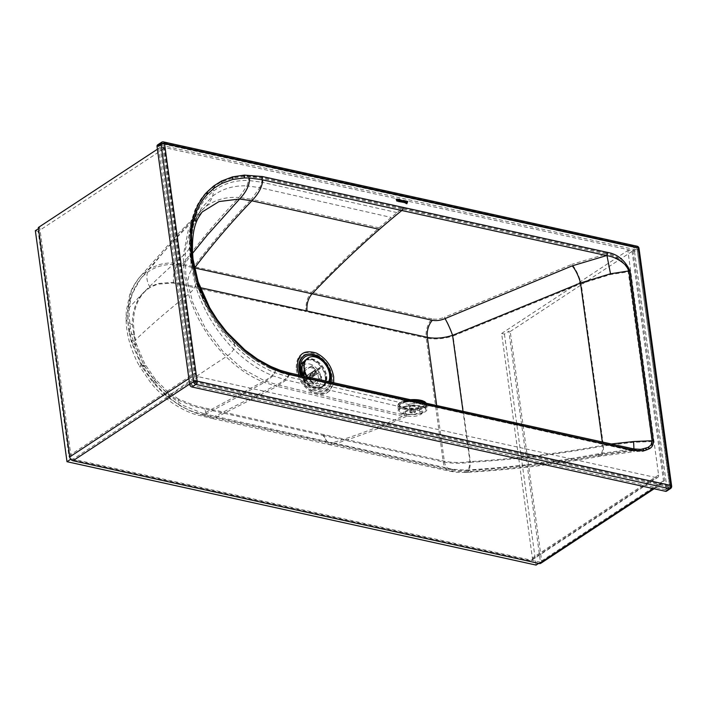 <?xml version="1.0" encoding="UTF-8"?>
<svg xmlns="http://www.w3.org/2000/svg" width="707" height="707" viewBox="0 0 707 707"><rect width="100%" height="100%" fill="white"/><g stroke="black" fill="none" stroke-linecap="round" stroke-linejoin="round"><path stroke-width="0.53" stroke-dasharray="3.54 2.65" d="M407.17 415.99L404.086 414.594L403.644 413.675L406.658 411.182L413.816 410.016L418.791 410.467L422.309 412.764L421.946 413.683C418.694 416.149 413.763 416.909 407.17 415.99M414.01 414.611L407.126 414.267L403.609 411.96L411.872 408.399L418.747 408.752L422.273 411.05L414.01 414.611M275.403 370.486L274.961 372.713L273.079 375.868L264.436 382.434L203.572 415.354L452.825 471.003L465.754 471.834C510.754 469.103 554.854 463.677 598.025 455.564L633.41 450.686L642.999 451.393L648.354 449.422C651.103 447.999 652.411 445.375 652.278 441.539L628.974 271.744C624.025 261.122 616.539 254.918 606.526 253.141L606.217 254.043A37.551 26.044 -124.4 0 1 606.677 254.14C615.046 255.678 622.089 260.609 627.807 268.925L651.934 441.513C652.11 445.065 650.776 447.584 647.93 449.078L642.522 450.969L633.693 450.81A37.365 25.973 -124.2 0 1 633.207 450.721L289.26 374.807L279.459 371.997L269.491 367.914L256.349 360.579L243.65 351.255L234.282 342.762L225.33 333.13A107.924 73.21 -123.2 0 1 224.313 331.928L215.768 320.713L206.135 305.035L201.91 296.569L194.734 277.78L190.245 257.56L189.22 244.684L189.715 232.373L191.332 221.114L189.458 232.117L189.98 257.304L196.581 284.02L201.698 296.578L208.017 308.818L215.617 320.837L224.216 332.104A108.631 74.076 56.7 0 0 225.233 333.306L243.685 351.529L256.482 360.915L269.747 368.285L279.459 371.997M418.783 410.467L428.486 405.632L633.693 451.101M452.825 471.003A16.173 9.686 102.4 0 1 449.634 471.162L329.303 444.668L322.905 435.371L204.977 409.008A16.173 9.668 -77.4 0 0 211.331 418.288L329.285 444.659L332.493 444.509C357.83 436.767 378.996 428.769 405.014 416.971A1150.802 677.589 -75.6 0 0 407.161 415.981M407.126 414.267A1149.538 688.751 102.4 0 1 404.917 415.283A1149.538 688.751 102.4 0 1 332.529 442.768L452.86 469.271L465.78 470.093C510.746 467.371 554.801 461.963 597.936 453.867L633.092 449.042A2.519 1.502 102.4 0 1 633.799 448.927M289.843 373.04A2.519 1.502 -77.5 0 0 289.251 373.093L428.371 403.953A1149.538 688.751 102.4 0 1 418.747 408.752M652.278 441.539L633.666 442.29L603.478 445.94A16.173 5.612 -100.6 0 1 600.199 456.245L600.199 456.245A16.173 5.612 -100.6 0 1 598.025 455.564M465.754 471.834A16.173 4.392 86.5 0 0 466.965 472.356L466.965 472.356A16.173 4.392 86.5 0 0 470.411 462.29C515.668 459.515 560.024 454.071 603.478 445.94L581.198 283.622L610.618 274.519L628.974 271.744M322.905 435.371L443.236 461.874C451.473 463.562 460.531 463.704 470.411 462.29L453.081 336.019L581.198 283.622A16.173 4.198 -111.9 0 0 571.786 264.365L444.526 317.204A16.173 1.944 -112.7 0 1 453.081 336.019C443.369 339.007 434.425 339.678 426.241 338.052L443.236 461.874A16.173 9.686 102.4 0 0 449.634 471.162L449.634 471.162C458.516 472.691 458.207 472.479 466.965 472.356C512.239 469.695 556.648 464.322 600.199 456.245L633.949 451.702A16.173 0.548 -94.7 0 1 633.693 450.81M289.251 373.093L275.73 368.807L257.207 359.085L244.675 349.824L226.673 331.945M275.73 368.807C275.544 372.757 271.824 376.751 264.568 380.799L203.572 413.63L332.529 442.768A14.37 8.608 102.4 0 1 329.701 442.909A14.37 8.608 102.4 0 1 329.683 442.9A14.37 8.608 102.4 0 1 324.009 434.646L444.332 461.15C452.082 462.74 460.611 462.899 469.916 461.609C515.111 458.861 559.396 453.426 602.779 445.322A14.37 4.984 79.4 0 1 599.863 454.477L599.863 454.477C556.391 462.537 512.062 467.901 466.859 470.562L466.859 470.562A14.37 3.906 86.5 0 0 469.916 461.609L463.014 411.315M465.78 470.093A14.37 3.906 86.5 0 0 466.859 470.562L458.189 470.526L450.023 469.404A14.37 8.608 102.4 0 1 444.332 461.15L436.705 405.526M597.936 453.867A14.37 4.984 79.4 0 0 599.863 454.477L633.799 449.908A14.37 0.486 -94.7 0 1 633.569 449.122A38.337 27.927 -126.8 0 1 633.092 449.042L428.371 403.953A2.519 1.502 102.4 0 1 429.069 403.847M611.299 443.978L602.779 445.322L602.32 441.999M296.251 369.461C298.372 380.384 304.16 388.276 313.608 393.136C326.581 396.981 332.9 391.749 332.573 377.458C330.452 366.535 324.663 358.643 315.207 353.783C302.243 349.947 295.924 355.17 296.251 369.461M203.572 413.63L183.599 405.632L169.919 396.132L155.734 382.027L143.981 365.36L133.119 340.491A83.258 57.002 56.5 0 1 132.996 340.076L130.318 328.41L129.142 315.366C129.054 307.315 130.212 299.865 132.616 293.034L140.366 279.106L143.168 276.03C147.922 271.391 153.392 268.139 159.605 266.292C166.569 264.135 174.443 263.861 183.237 265.47L194.575 267.935M298.999 375.063L300.475 378.369L306.688 386.835L314.712 392.42L322.896 393.958L329.568 391.148L333.351 384.555L333.704 382.743M633.896 448.954A14.37 0.486 -94.7 0 1 633.799 449.908L640.074 449.449L633.569 449.122M401.629 200.337L402.583 201.937M402.504 200.532L402.743 202.255M397.44 199.409L397.97 201.292M401.24 201.309L400.896 201.937M399.632 199.701L400.63 201.769M400.622 200.222L401.382 200.284L401.629 202.105M403.264 200.885L404.104 200.885L404.36 202.706M396.132 199.127L397.387 199.692M396.954 199.577L397.14 201.115M397.785 199.489L398.695 200.806M399.093 199.135L398.801 201.681M404.872 201.106L406.012 201.575M405.049 201.433L405.014 202.308L405.836 202.644M405.756 201.857L407.727 201.433L406.843 203.749M203.563 415.345C191.19 412.393 179.304 406.083 167.904 396.424C157.52 387.507 148.815 376.884 141.789 364.538L131.564 340.659L128.312 325.768L127.658 309.268L131.06 292.194L134.136 285.239L138.731 278.275L141.842 274.82L149.495 268.881A84.301 57.877 -124.2 0 1 150.335 268.395L158.642 264.86C164.934 262.977 171.704 262.483 178.968 263.393L311.61 292.353C307.448 296.657 305.557 303.056 305.945 311.557L426.241 338.052A16.173 9.686 -77.6 0 1 431.942 318.857C435.83 319.599 440.019 319.051 444.526 317.204M606.526 253.141L401.797 208.061L401.496 208.954L261.113 178.164L248.802 176.626L243.235 176.635L231.33 178.385L220.487 182.45L212.834 187.231L206.144 193.285A107.924 73.334 57 0 0 205.401 194.098L196.997 206.559L191.597 221.415M431.942 318.857L311.61 292.353L347.057 256.915L379.04 227.831A1151.341 689.829 102.4 0 1 379.058 227.813A1151.341 689.829 102.4 0 1 391.218 217.438A1151.341 689.829 102.4 0 1 397.034 212.604A1151.341 689.829 -77.6 0 1 401.496 208.954L606.217 254.043L571.786 264.365M182.786 264.003L182.795 264.003C199.993 240.954 218.746 218.772 239.054 197.465C226.196 196.626 215.025 199.719 205.525 206.736C185.384 226.647 166.985 247.194 150.335 268.395M665.596 489.624L669.556 487.026A0.716 0.716 0 0 0 669.865 486.336L669.715 486.557A0.716 0.486 -123.3 0 1 669.246 487.07L669.865 486.336L636.963 248.369L669.6 486.142L196.025 381.851L163.397 144.078L636.68 247.963L162.866 143.724L158.916 146.322L632.482 250.614A0.716 0.486 -123.3 0 1 633.136 251.383L665.764 489.156A0.716 0.486 -123.3 0 1 665.296 489.677L191.73 385.386L195.68 382.787L669.246 487.07L665.296 489.677M191.076 384.617L158.448 146.844L162.398 144.246L195.035 382.019L191.076 384.617A0.716 0.486 56.7 0 0 191.73 385.386M309.525 363.99A12.938 8.82 -123.3 0 1 320.678 383.371A12.938 8.82 -123.3 0 1 303.153 379.518A12.938 8.82 -123.3 0 1 309.525 363.99M304.266 369.92A9.341 6.372 -123.3 0 1 309.966 367.225A9.341 6.372 -123.3 0 1 318.291 376.495A9.341 6.372 -123.3 0 1 313.528 384.175A9.341 6.372 -123.3 0 1 304.363 376.257M634.541 251.692L667.169 489.465L671.129 486.867L638.492 249.094L634.541 251.692A2.519 1.714 56.7 0 0 632.261 248.997L636.212 246.398L162.645 142.107L158.695 144.705L632.261 248.997M666.586 491.135A2.519 1.714 56.7 0 0 667.169 489.465M158.695 144.705A2.519 1.714 56.7 0 0 157.626 144.864M158.916 146.322A0.716 0.486 56.7 0 0 158.448 146.844M401.231 201.018L400.798 200.505M404.05 202.317L403.529 201.115M325.794 376.76A16.164 11.029 -123.3 0 1 322.021 387.489A16.164 11.029 -123.3 0 1 303.93 380.03A16.164 11.029 -123.3 0 1 304.284 360.464A16.164 11.029 -123.3 0 1 317.231 362.364A16.164 11.029 -123.3 0 1 325.794 376.76M325.229 376.637A15.448 10.543 -123.3 0 1 321.632 386.888A15.448 10.543 -123.3 0 1 304.346 379.756A15.448 10.543 -123.3 0 1 304.682 361.056A15.448 10.543 -123.3 0 1 317.054 362.877A15.448 10.543 -123.3 0 1 325.229 376.637M305.504 360.526A15.448 10.543 -123.3 0 1 305.786 360.331A15.448 10.543 -123.3 0 1 318.168 362.152A15.448 10.543 -123.3 0 1 326.342 375.912A15.448 10.543 -123.3 0 1 322.737 386.163A15.448 10.543 -123.3 0 1 303.842 376.142M329.886 381.904A18.771 12.806 -123.3 0 1 317.726 389.363A18.771 12.806 -123.3 0 1 302.729 375.894M323.276 361.798A18.771 12.806 -123.3 0 1 328.287 369.381M300.599 375.417A20.53 13.999 -123.3 0 0 317.584 391.492A20.53 13.999 -123.3 0 0 331.106 382.169A20.203 13.787 -123.3 0 1 317.903 390.653A20.203 13.787 -123.3 0 1 301.527 375.62M326.652 376.195A16.164 11.029 -123.3 0 1 322.878 386.923A16.164 11.029 -123.3 0 1 304.788 379.465A16.164 11.029 -123.3 0 1 305.141 359.898A16.164 11.029 -123.3 0 1 318.088 361.798A16.164 11.029 -123.3 0 1 326.652 376.195M304.363 370.786L304.425 372.863A5.744 3.924 56.7 0 0 304.09 373.234L304.028 371.157M312.052 365.74A7.547 5.143 56.7 0 0 311.716 366.12L315.189 370.203A2.156 1.467 56.7 0 0 315.508 372.448L313.007 375.258A7.547 5.143 56.7 0 0 313.475 375.797L315.976 372.996L307.192 378.758A2.156 1.467 56.7 0 0 309.127 379.182L317.92 373.411L321.402 377.494L313.714 382.531L311.46 381.895A5.744 3.924 56.7 0 0 311.796 381.524L309.472 378.802A2.156 1.467 56.7 0 0 309.153 376.548L317.938 370.786L320.439 367.976L310.824 374.675A5.744 3.924 56.7 0 0 310.364 374.136L308.694 376.009A2.156 1.467 56.7 0 0 306.758 375.576L315.525 369.823L312.052 365.74L304.443 370.733M320.439 367.976A7.547 5.143 56.7 0 0 319.979 367.437L317.478 370.247A2.156 1.467 56.7 0 0 315.543 369.814L306.758 375.576A2.156 1.467 56.7 0 0 306.741 375.594L304.425 372.863M311.716 366.12L304.478 370.866M310.364 374.136L312.291 372.474A7.547 5.143 -123.3 0 1 312.75 373.022M309.153 376.548L310.824 374.675M319.979 367.437L312.291 372.474M311.796 381.524L314.049 382.16A7.547 5.143 -123.3 0 1 313.714 382.531M315.976 372.996A2.156 1.467 56.7 0 0 317.903 373.42L309.127 379.182A2.156 1.467 56.7 0 0 309.145 379.173L311.46 381.895M321.402 377.494A7.547 5.143 56.7 0 0 321.729 377.123L314.049 382.16M307.192 378.758L305.786 380.843A7.547 5.143 -123.3 0 1 305.327 380.304L305.062 380.083A5.744 3.924 56.7 0 0 305.521 380.631L313.475 375.797M313.007 375.258L305.062 380.083L306.732 378.21L315.508 372.448M321.729 377.123L318.256 373.031L309.472 378.802M317.478 370.247L308.694 376.009M306.237 376.663A2.156 1.467 56.7 0 0 306.732 378.21M318.256 373.031A2.156 1.467 56.7 0 0 317.938 370.786M315.189 370.203L306.467 375.93M306.979 376.831A16.164 11.029 56.7 0 0 325.591 385.129A16.164 11.029 56.7 0 0 326.007 365.652A16.164 11.029 56.7 0 0 307.978 358.025M307.377 376.919A16.164 11.029 56.7 0 0 325.839 384.97A16.164 11.029 56.7 0 0 328.684 381.639M405.703 406.207A14.37 4.613 177.8 0 0 398.191 410.581A14.37 4.613 177.8 0 0 412.729 414.638A14.37 4.613 177.8 0 0 426.913 409.468A14.37 4.613 177.8 0 0 405.703 406.207M406.216 406.49A13.292 4.269 177.8 0 0 399.269 410.546A13.292 4.269 177.8 0 0 412.72 414.293A13.292 4.269 177.8 0 0 425.835 409.512A13.292 4.269 177.8 0 0 406.216 406.49M413.003 400.295A14.37 4.613 177.8 0 0 405.509 401.108A14.37 4.613 177.8 0 0 397.997 405.332A14.37 4.613 177.8 0 0 397.997 405.482A14.37 4.613 177.8 0 0 412.535 409.539A14.37 4.613 177.8 0 0 426.71 404.369A14.37 4.613 177.8 0 0 426.701 404.218A14.37 4.613 177.8 0 0 426.188 403.211M656.246 477.623A3.588 2.448 56.7 0 0 657.775 477.393A3.588 2.448 56.7 0 0 658.606 475.007L627.851 250.472L632.067 251.4L663.484 480.787A3.588 2.448 -123.3 0 1 662.653 483.164A3.588 2.448 -123.3 0 1 661.125 483.394L194.84 380.64A3.588 2.448 -123.3 0 1 191.588 376.787L160.171 147.401L164.386 148.329L195.141 372.872A3.588 2.448 56.7 0 0 198.393 376.716L656.246 477.623L530.02 560.616L72.167 459.718A3.588 2.448 -123.3 0 1 68.915 455.865L38.16 231.322L164.386 148.329M38.487 228.644L39.742 227.822L71.38 458.825L540.466 562.198L508.828 331.203L504.436 334.084L501.625 333.465L532.389 558.009A3.588 2.448 -123.3 0 1 531.549 560.386A3.588 2.448 -123.3 0 1 530.02 560.616M39.742 227.822L38.337 227.513M540.82 563.276A3.588 2.448 56.7 0 0 541.65 560.898L510.233 331.512L508.828 331.203M510.233 331.512L632.067 251.4M70.78 459.223L71.38 458.825M538.681 563.373L540.466 562.198M504.436 334.084L536.083 565.087M501.625 333.465L627.851 250.472M38.16 231.322L35.35 230.703M157.405 149.221L160.171 147.401M289.207 374.79L286.194 379.968L277.135 386.367L405.014 416.971M234.282 342.762L234.751 345.617L233.734 349.223C232.364 351.821 229.828 354.34 226.116 356.752C238.215 368.692 250.985 377.255 264.436 382.434L277.135 386.367L214.893 418.023A16.173 9.668 -77.4 0 1 211.331 418.288L196.714 414.815C189.202 413.029 174.717 405.915 164.987 397.263C158.041 391.033 153.251 386.119 150.609 382.531L139.703 366.473A16.173 1.184 -29.4 0 1 141.789 364.538M194.734 277.78L195.919 281.289L195.45 285.442C202.891 309.595 215.653 330.849 233.734 349.223C246.098 361.489 259.213 370.362 273.079 375.868L286.194 379.968L413.816 410.016M189.29 238.091L190.501 241.821L191.473 261.175L195.919 281.289C203.43 305.592 216.377 327.032 234.751 345.617C247.344 358.034 260.75 367.074 274.961 372.713L288.438 376.893L423.847 407.966M633.666 442.29A16.173 0.548 -94.7 0 1 633.949 451.702L640.188 451.243L633.41 450.686L349.444 388.134M289.225 373.093C288.429 376.937 284.391 380.799 277.117 384.679L404.917 415.283M140.366 279.115C159.031 256.323 179.605 233.964 202.105 212.029L190.696 228.803L185.154 250.543L185.853 275.836L192.764 302.437L205.251 328.048L222.475 350.955L242.819 369.001L264.568 380.799L277.117 384.679L214.937 416.308M452.86 469.271A14.37 8.608 102.4 0 1 450.023 469.404L202.927 414.514L190.483 410.767L180.038 405.694A14.37 6.248 -60.1 0 0 183.599 405.632M428.972 406.012L289.446 374.843M289.897 375.24L279.813 372.386M349.903 388.523L289.614 374.834L279.61 371.997L269.491 367.914M401.797 208.061L261.378 177.289L243.332 175.822L231.419 177.607L220.39 181.787L212.683 186.639L205.949 192.755A108.631 74.076 56.7 0 0 205.207 193.585C200.815 198.552 197.271 204.341 194.584 210.96L191.341 221.097M642.999 451.393A0.716 0.504 -100.2 0 0 642.522 450.969M204.977 409.008L193.912 406.454L177.298 399.729C163.724 391.713 152.588 380.145 143.91 365.024A67.748 46.194 -123.3 0 1 143.698 364.653L135.638 345.652L132.333 324.663C132.271 317.938 133.225 311.787 135.205 306.211C137.211 300.625 140.127 295.933 143.954 292.132L150.087 287.396L157.581 284.161L172.879 283.012L305.945 311.557M280.193 370.3A2.519 1.379 -70.9 0 0 279.672 370.3M324.009 434.646L195.008 405.73L178.429 399.022A14.37 6.248 -60.1 0 0 180.038 405.694L166.737 396.388A14.37 4.26 -50.2 0 0 169.919 396.132M178.429 399.022L167.161 391.121L155.443 379.403L144.794 363.928L136.734 344.928A69.321 47.272 -123.3 0 1 136.628 344.548L134.401 334.862L133.429 324.036C133.358 317.266 134.321 311.089 136.31 305.486C138.307 299.901 141.223 295.208 145.059 291.408C148.894 287.634 153.437 284.974 158.677 283.436L173.975 282.287L200.187 287.661M143.91 365.024A16.173 1.184 -29.4 0 1 139.703 366.473C134.109 357.159 129.478 342.983 128.754 339.104C127.163 333.28 126.261 326.351 126.04 318.318A16.173 8.122 -0.5 0 1 127.507 314.889M212.931 187.161L213.549 191.093C199.286 202.52 191.606 219.426 190.501 241.821L190.068 246.239L191.049 265.461L195.45 285.442C194.407 288.447 192.101 291.364 188.513 294.2C195.874 317.991 208.406 338.839 226.116 356.752C205.101 370.318 185.702 383.539 167.904 396.424M269.747 368.285L256.447 360.641M158.615 146.367L162.566 143.768A0.716 0.486 -123.3 0 1 162.866 143.724L163.114 143.671A0.716 0.716 0 0 0 162.566 143.768A0.716 0.486 -123.3 0 0 162.398 144.246L163.397 144.078L163.114 143.671L636.68 247.963A0.716 0.716 0 0 1 637.237 248.564L633.136 251.383M665.764 489.156L669.715 486.557L637.087 248.784A0.716 0.486 -123.3 0 0 636.433 248.016L632.482 250.614M196.025 381.851L195.035 382.019A0.716 0.486 -123.3 0 0 195.68 382.787L196.025 381.851M645.791 450.651A0.716 0.513 -109.8 0 0 645.341 450.253M256.588 360.977L243.703 351.264L225.33 333.13M225.233 333.306L224.313 331.928M224.216 332.104L215.768 320.713L206.117 305M205.207 193.585A0.716 0.513 41.6 0 1 205.401 194.098M206.144 193.285A0.716 0.513 -137.2 0 0 205.949 192.755M212.834 187.231A0.716 0.521 -127.3 0 0 212.683 186.639M220.487 182.45A0.716 0.521 -117.2 0 0 220.39 181.787M231.428 178.358A0.716 0.513 -104.5 0 0 231.419 177.607M243.235 176.635A0.716 0.486 -92.8 0 0 243.332 175.822M261.113 178.164L261.378 177.289M606.677 254.14L610.618 274.519M188.097 285.999A16.173 9.712 102.2 0 1 194.08 266.468M173.816 283.127A16.173 10.163 97.7 0 1 178.968 263.393M150.087 287.396A16.173 11.825 59.3 0 1 149.495 268.881M132.333 324.663A16.173 8.122 -0.5 0 1 126.04 318.318L126.297 311.195L129.646 294.881C131.113 289.879 134.224 284.241 138.979 277.966L179.322 232.462L200.85 210.739L188.283 230.146L183.219 255.634C162.84 273.211 144.316 291.09 127.658 309.268M330.876 377.344A21.431 14.617 -123.3 0 1 316.763 392.933A21.431 14.617 -123.3 0 1 297.355 369.964A21.431 14.617 -123.3 0 1 311.469 354.375A21.431 14.617 -123.3 0 1 330.876 377.344M192.498 253.389L183.237 265.47M167.161 391.121A14.37 4.26 -50.2 0 0 166.737 396.388L153.207 382.849A14.37 1.768 -40 0 0 155.734 382.027M155.443 379.403A14.37 1.768 -40 0 0 153.207 382.849L142.08 367.004A14.37 0.831 -30.2 0 1 143.981 365.36M145.713 365.546A14.37 0.831 -30.2 0 1 142.08 367.004L131.617 342.807A14.37 4.313 -16.3 0 1 132.996 340.076M136.628 344.548A14.37 4.313 -16.3 0 1 131.617 342.807L129.01 331.433A14.37 5.736 -9.4 0 1 130.318 328.41M134.401 334.862A14.37 5.736 -9.4 0 1 129.01 331.433C125.616 311.168 129.399 293.723 140.366 279.106M304.982 355.206A20.53 13.999 -123.3 0 1 312.538 354.56A20.53 13.999 -123.3 0 1 331.123 376.566A20.53 13.999 -123.3 0 1 331.168 381.789M671.65 486.089A2.519 1.052 -7.8 0 1 671.129 486.867A2.519 1.714 -123.3 0 1 670.536 488.528M639.013 248.316A2.519 1.052 -7.8 0 1 638.492 249.094A2.519 1.714 -123.3 0 0 636.212 246.398A2.519 1.502 -77.6 0 1 637.069 246.204M163.494 141.913A2.519 1.502 -77.6 0 0 162.645 142.107A2.519 1.714 -123.3 0 0 161.576 142.266M248.802 176.626L248.581 180.488C235.086 180.055 223.403 183.59 213.549 191.093L212.71 196.069L201.168 208.556L193.524 225.029L190.068 246.239C189.052 249.438 186.772 252.567 183.219 255.634L184.182 274.528L188.513 294.2C167.939 310.382 149.195 326.643 132.289 342.992M262.253 178.403L261.714 182.167L248.581 180.488L247.008 185.906C233.823 185.34 222.387 188.725 212.71 196.069C211.481 199.666 209.086 203.218 205.525 206.736L199.454 212.445L194.717 221.556L193.524 225.029L190.563 243.402L191.464 261.06L195.6 279.769L206.135 305.035M397.034 212.604L261.714 182.167L259.796 187.629L247.008 185.906L239.054 197.465L251.462 199.268C230.862 220.734 211.746 243.137 194.098 266.468M379.058 227.813L251.462 199.268L259.796 187.629L391.218 217.438M411.333 411.006A2.695 0.866 177.8 0 0 409.927 411.828A2.695 0.866 177.8 0 0 412.649 412.588A2.695 0.866 177.8 0 0 415.309 411.624A2.695 0.866 177.8 0 0 411.333 411.006M411.704 411.881A1.98 0.636 -2.2 0 1 414.62 412.358A1.98 0.636 -2.2 0 1 411.615 412.985A1.98 0.636 -2.2 0 1 411.704 411.881M411.112 405.226A2.695 0.866 177.8 0 0 409.698 406.048A2.695 0.866 177.8 0 0 412.428 406.808A2.695 0.866 177.8 0 0 415.089 405.845A2.695 0.866 177.8 0 0 411.112 405.226M406.048 402.071A13.292 4.269 177.8 0 0 399.102 406.118A13.292 4.269 177.8 0 0 412.543 409.874A13.292 4.269 177.8 0 0 425.658 405.093A13.292 4.269 177.8 0 0 406.048 402.071M406.366 401.585A12.576 4.039 177.8 0 0 405.783 408.602A12.576 4.039 177.8 0 0 424.916 404.598A12.576 4.039 177.8 0 0 406.366 401.585M410.555 403.927A3.774 1.211 177.8 0 0 410.387 406.03A3.774 1.211 177.8 0 0 416.123 404.828A3.774 1.211 177.8 0 0 410.555 403.927M410.458 399.729A13.353 4.286 177.8 0 0 405.951 400.365A13.353 4.286 177.8 0 0 400.586 406.375A13.353 4.286 177.8 0 0 417.068 407.762A13.353 4.286 177.8 0 0 425.305 402.477M658.606 475.007L532.389 558.009M198.393 376.716L72.167 459.718M68.915 455.865L195.141 372.872M191.588 376.787L188.884 378.563M189.635 384.06L194.84 380.64M661.125 483.394L653.233 488.581M541.65 560.898L663.484 480.787M403.609 411.96L403.644 413.675M422.273 411.05L422.309 412.764M305.786 360.331L304.682 361.056M322.737 386.163L321.632 386.888M305.141 359.898L304.284 360.464M322.878 386.923L322.021 387.489M305.247 381.073L304.788 380.534M409.927 411.828C408.664 413.507 416.847 413.162 415.309 411.624L415.212 405.447C417.015 405.827 408.151 406.269 409.547 405.659L409.927 411.828M425.835 409.512L425.658 405.093C428.124 403.635 417.377 398.951 406.242 401.558C402.327 402.027 399.95 403.547 399.102 406.118L399.269 410.546M397.997 405.332C397.882 403.344 400.498 401.691 405.836 400.356L410.396 399.711M426.701 404.218L426.365 403.246M397.997 405.482L398.191 410.581M426.71 404.369L426.913 409.468M531.549 560.386L657.775 477.393M654.116 488.784L662.653 483.164"/><path stroke-width="1.06" d="M199.904 287.599L427.337 337.327C435.026 338.856 443.448 338.202 452.586 335.348L580.5 282.994L610.503 273.777L628.859 270.94L652.163 440.735L633.552 441.548L611.299 443.978M289.843 373.04L429.078 403.847A2.519 1.502 102.4 0 1 429.078 403.847L633.799 448.927A2.519 1.502 102.4 0 1 634.789 450.377L290.833 374.48A2.519 1.502 -77.5 0 0 289.843 373.04L280.193 370.3L270.374 366.297A2.519 1.228 -64.8 0 1 270.843 367.56L280.909 371.67A2.519 1.379 -70.9 0 0 280.193 370.3M333.704 382.743L333.669 376.734C331.548 365.811 325.759 357.919 316.312 353.058C303.338 349.223 297.02 354.446 297.347 368.736L298.999 375.063M642.433 449.192A2.519 1.768 -100.2 0 1 644.095 450.668L649.45 448.698C652.199 447.275 653.507 444.65 653.374 440.815A2.519 1.052 172.2 0 0 652.163 440.735L651.006 445.065L647.948 447.469L640.931 449.378L633.799 448.927M402.592 201.928L402.804 200.576L402.46 202.282L401.629 200.337L402.645 201.857M397.696 201.239L397.467 199.401M401.647 202.087L401.258 201.327L400.922 201.928L399.208 201.566L399.632 199.701L400.639 201.787L400.516 200.346L401.399 200.267L401.647 202.087L401.24 201.309M400.63 201.769L400.904 201.256M403.927 202.609L403.07 201.239L404.13 200.868L404.377 202.688L403.264 202.061M397.387 199.692L396.839 201.044L396.132 199.127L397.387 199.692M398.695 200.806L399.42 199.18L398.801 201.681L397.785 199.489L398.713 200.832L399.119 199.118M406.87 203.74L404.917 202.6L404.607 201.424L405.906 201.407L404.881 201.831L406.074 202.962L407.099 201.672L405.482 202.432L405.756 201.857L407.753 201.424L406.87 203.74L406.357 203.148M262.483 176.564A2.519 1.52 101.5 0 1 261.546 179.631L401.815 210.5A2.519 1.511 -77.6 0 0 402.707 209.122A2.519 1.511 -77.6 0 0 402.902 207.337L262.483 176.564L244.428 175.106L232.515 176.883L221.485 181.063L213.788 185.914L207.054 192.03A108.631 74.076 56.7 0 0 206.303 192.861C201.91 197.827 198.375 203.616 195.689 210.235L192.437 220.398L190.554 231.392L191.084 256.641L197.677 283.295L202.785 295.826L209.113 308.093L216.713 320.112L225.312 331.38A108.631 74.076 56.7 0 0 226.337 332.59L226.673 331.945A106.13 71.009 -122.9 0 1 225.719 330.814M225.312 331.38L225.71 330.779L217.235 319.688L209.767 307.863L203.536 295.8L198.49 283.419L191.977 257.136L191.473 232.285L193.338 221.477L196.546 211.561C199.312 204.915 202.794 199.286 206.992 194.672A106.13 71.442 -122.2 0 1 207.725 193.877L214.318 188.009L221.839 183.396L232.559 179.516L244.101 177.961L249.544 178.005C249.748 184.801 246.443 191.8 239.62 199.003L219.055 201.548L202.105 212.02L198.455 217.544C193.267 226.655 191.456 240.513 193.029 259.107L198.128 281.819L209.767 307.863L209.113 308.093M194.452 267.909L432.41 320.271C436.29 321.013 440.488 320.465 444.986 318.618A14.37 1.732 -112.7 0 1 452.586 335.348L463.014 411.315M307.041 310.833C306.449 304.143 308.128 298.46 312.079 293.767A1149.538 688.751 -77.6 0 1 337.999 267.52A1149.538 688.751 -77.6 0 1 346.2 259.602A1149.538 688.751 -77.6 0 1 379.403 229.342A1149.538 688.751 102.4 0 1 401.815 210.5L606.544 255.589A38.408 27.847 -127.4 0 1 606.995 255.66C614.109 256.791 620.587 260.22 626.411 265.956L628.859 270.94A2.519 1.052 172.2 0 1 630.07 271.02C625.121 260.397 617.644 254.193 607.622 252.417A2.519 1.502 102.4 0 1 606.544 255.589L572.14 265.885L444.986 318.618M572.14 265.885A14.37 3.729 -111.9 0 1 580.5 282.994L602.32 441.999M402.769 202.237L401.797 201.583M401.823 201.566L401.656 200.32M402.69 201.681L402.53 200.514M400.922 201.239L400.56 200.275M399.234 201.557L399.649 199.683M400.922 201.928L399.605 201.221M261.546 179.631L249.544 178.005M403.282 202.052L403.176 200.982M397.166 201.097L396.159 199.109M397.414 199.683L396.954 199.577M398.828 201.663L397.811 199.471M406.074 202.962L407.126 201.663L405.482 202.432M405.509 202.414L405.774 201.849M406.03 201.557L405.138 201.398M406.039 203.536L404.731 202.264L404.757 201.186M304.363 376.257A9.341 6.372 -123.3 0 1 304.266 369.92M665.517 491.294L191.951 387.003L195.901 384.405L669.467 488.696L665.517 491.294A2.519 1.714 56.7 0 0 666.586 491.135L670.536 488.528A2.519 1.714 -123.3 0 1 669.467 488.696A2.519 1.502 102.4 0 0 670.696 485.417L197.129 381.135L164.492 143.353L638.059 247.644L670.696 485.417A2.519 1.052 -7.8 0 1 671.65 486.089L639.013 248.316A2.519 2.519 0 0 0 637.069 246.204L163.494 141.913A2.519 2.519 0 0 0 161.576 142.266L157.626 144.864A2.519 1.714 56.7 0 0 157.042 146.535L160.993 143.936L193.621 381.709L189.67 384.308L157.042 146.535M399.667 200.938L399.773 200.488L399.667 200.938M401.231 201.018L401.161 200.505M404.068 202.299L403.361 201.522L403.909 201.115L404.068 202.299L403.909 201.115M189.67 384.308A2.519 1.714 56.7 0 0 191.951 387.003M399.764 200.523L399.985 201.009M303.842 376.142A15.448 10.543 -123.3 0 1 305.504 360.526M328.287 369.381A18.771 12.806 -123.3 0 1 330.116 375.709A18.771 12.806 -123.3 0 1 329.886 381.904M302.729 375.894A18.771 12.806 -123.3 0 1 304.991 356.885A18.771 12.806 -123.3 0 1 323.276 361.798M301.527 375.62A20.203 13.787 -123.3 0 1 310.17 353.968A20.203 13.787 -123.3 0 1 331.238 375.956A20.203 13.787 -123.3 0 1 331.088 382.169A20.53 13.999 -123.3 0 0 331.168 381.789M306.467 375.93L303.727 372.651M303.851 371.316L304.028 371.157A7.547 5.143 -123.3 0 1 304.363 370.786L304.037 371.148M304.478 370.866L304.028 371.157M306.414 375.965A2.156 1.467 56.7 0 0 306.237 376.663M307.978 358.025A16.164 11.029 56.7 0 0 307.854 358.104A16.164 11.029 56.7 0 0 304.081 368.833A16.164 11.029 56.7 0 0 306.979 376.831M328.684 381.639A16.164 11.029 56.7 0 0 327.102 366.915A16.164 11.029 56.7 0 0 314.986 356.911A16.164 11.029 56.7 0 0 308.102 357.945A16.164 11.029 56.7 0 0 304.328 368.674A16.164 11.029 56.7 0 0 307.377 376.919M426.188 403.211A14.37 4.613 177.8 0 0 413.003 400.295M157.405 149.221L38.337 227.513L69.754 456.899A3.588 2.448 56.7 0 0 73.007 460.743L539.291 563.506A3.588 2.448 56.7 0 0 540.82 563.276L654.116 488.784M538.681 563.373L536.083 565.087L66.997 461.706L70.78 459.223M66.997 461.706L35.35 230.703L38.487 228.644M633.552 441.548A14.37 0.486 -94.7 0 1 633.896 448.954M429.078 403.847A2.519 1.502 102.4 0 1 430.068 405.288M290.833 374.48L280.909 371.67M432.41 320.271A14.37 8.608 102.4 0 0 427.337 337.327L436.705 405.526M644.095 450.668L634.789 450.377M226.337 332.59L244.781 350.805L257.587 360.19L270.843 367.56M607.622 252.417L402.902 207.337M653.374 440.815L630.07 271.02M262.712 179.896C262.315 186.666 258.7 193.63 251.886 200.797L239.62 199.003L207.434 234.963L192.498 253.389M300.599 375.417A20.53 13.999 -123.3 0 1 304.982 355.206M646.896 449.926A2.519 1.812 -109.8 0 0 645.297 448.538M606.995 255.66L610.503 273.777M649.45 448.698A2.519 1.838 -122.1 0 0 647.948 447.469M637.069 246.204A2.519 1.502 -77.6 0 1 638.059 247.644A2.519 1.052 -7.8 0 1 639.013 248.316M197.129 381.135A2.519 1.502 102.4 0 1 195.901 384.405A2.519 1.714 -123.3 0 1 193.621 381.709A2.519 1.052 172.2 0 1 197.129 381.135M163.494 141.913A2.519 1.502 -77.6 0 1 164.492 143.353A2.519 1.052 172.2 0 0 160.993 143.936A2.519 1.714 -123.3 0 1 161.576 142.266M244.101 177.961A2.519 1.706 -92.8 0 0 244.428 175.106M232.559 179.516A2.519 1.794 -104.5 0 0 232.515 176.883M221.839 183.396A2.519 1.838 -117.2 0 0 221.485 181.063M214.318 188.009A2.519 1.838 -127.3 0 0 213.788 185.914M207.725 193.877A2.519 1.812 -137.2 0 0 207.054 192.03M206.992 194.672A2.519 1.812 -138.4 0 0 206.303 192.861M195.689 210.235A2.519 1.661 22.1 0 1 196.546 211.561M193.338 221.494A2.519 1.555 -166.4 0 0 192.437 220.398M191.473 232.285A2.519 1.414 -174 0 0 190.554 231.392M191.076 256.588A2.519 1.06 -7.8 0 1 191.977 257.083M197.677 283.295A2.519 0.619 -19.6 0 1 198.49 283.419M202.785 295.826L203.528 295.773M216.713 320.112L217.243 319.688L209.758 307.854M217.243 319.688L226.708 331.963L244.852 349.885A2.519 0.751 -50.4 0 1 244.781 350.805M257.684 360.252A2.519 1.007 -57.3 0 0 257.507 359.147L244.852 349.885M379.403 229.342L251.886 200.797C231.322 222.237 212.215 244.613 194.575 267.935M425.305 402.477A13.353 4.286 177.8 0 0 410.458 399.729M188.884 378.563L69.754 456.899M73.007 460.743L189.635 384.06M653.233 488.581L539.291 563.506M257.507 359.147L270.374 366.297M670.536 488.528A2.519 2.519 0 0 0 671.65 486.089M303.807 371.369L304.222 370.901M426.365 403.246L424.651 401.638L422.07 400.586L410.396 399.711"/></g></svg>
